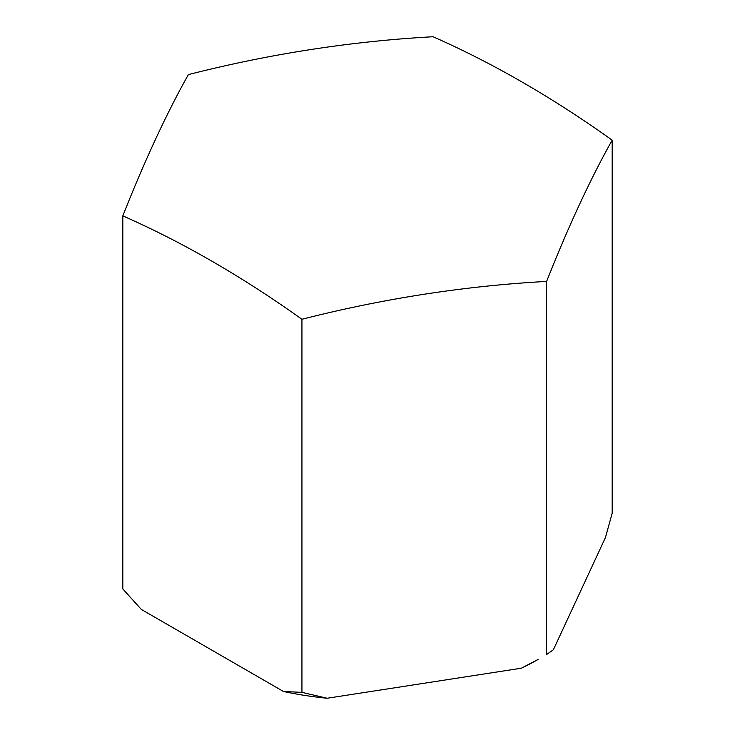 <?xml version="1.0" encoding="UTF-8"?>
<svg xmlns="http://www.w3.org/2000/svg" width="735" height="735" viewBox="0 0 735 735"><rect width="100%" height="100%" fill="white"/><g stroke="black" fill="none" stroke-linecap="round" stroke-linejoin="round"><path stroke-width="1.1" d="M612.182 140.165A1074.699 620.478 -120 0 0 433.062 36.75A1074.699 847.593 155.1 0 0 188.38 74.602A1074.699 227.115 98.8 0 0 122.819 215.869A1074.699 620.478 60 0 1 301.938 319.275A1074.699 847.593 -24.9 0 1 546.62 281.422A1074.699 227.115 -81.2 0 1 612.182 140.165L612.182 513.241L605.419 537.607L553.382 649.731L546.62 654.508L546.62 281.422M122.819 215.869L122.819 588.946L141.295 609.407L283.462 691.488L301.938 692.352L327.176 698.25L521.381 668.207L538.13 659.405A241.31 139.319 180 0 1 521.381 668.207M301.938 319.275L301.938 692.352M327.176 698.25A241.31 139.319 180 0 1 283.462 691.488"/></g></svg>
